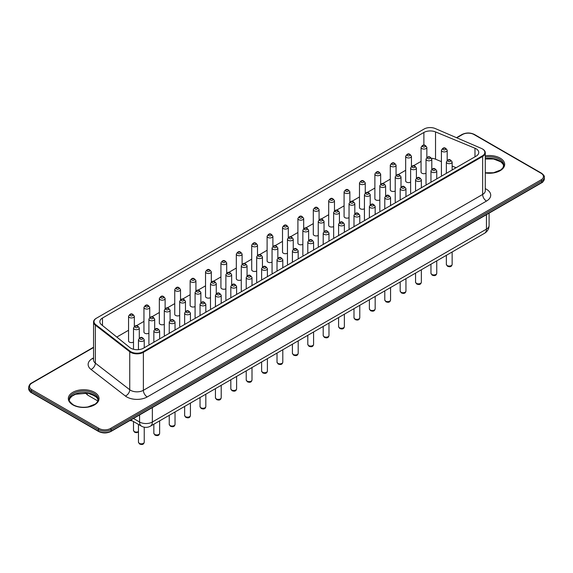 <?xml version="1.0" encoding="UTF-8"?>
<svg xmlns="http://www.w3.org/2000/svg" width="573" height="573" viewBox="0 0 573 573"><rect width="100%" height="100%" fill="white"/><g stroke="black" fill="none" stroke-linecap="round" stroke-linejoin="round"><path stroke-width="0.86" d="M116.799 337.06L128.553 330.27M136.388 325.751L143.952 321.381M151.781 316.862L159.344 312.493M167.173 307.973L174.744 303.604M182.572 299.085L190.136 294.715M197.964 290.196L205.528 285.827M213.364 281.307L220.927 276.938M228.756 272.419L236.32 268.049M244.155 263.53L251.719 259.161M259.548 254.641L267.111 250.272M274.94 245.753L282.51 241.383M290.339 236.864L297.903 232.495M305.731 227.975L313.295 223.606M321.131 219.087L328.694 214.717M336.523 210.198L344.087 205.836M351.922 201.309L359.486 196.947M367.314 192.421L374.878 188.059M382.707 183.532L390.277 179.17M398.106 174.643L405.67 170.281M413.498 165.755L421.062 161.393M441.411 161.643L435.537 159.208A9.032 5.214 0 0 0 431.598 158.291M452.14 166.084L456.101 167.717M410.619 182.099A2.894 1.669 180 0 1 406.515 182.107A2.894 1.669 180 0 1 405.67 180.925L405.67 156.293A2.894 1.669 0 0 0 406.515 157.475A2.894 1.669 0 0 0 409.666 157.833A2.894 1.669 0 0 0 411.45 156.293L411.45 166.406M411.17 193.653A2.894 1.669 180 0 1 410.619 192.678L410.619 168.039A2.894 1.669 0 0 0 411.464 169.221A2.894 1.669 0 0 0 414.616 169.579A2.894 1.669 0 0 0 416.399 168.039L416.399 178.153M395.227 190.988A2.894 1.669 180 0 1 391.123 190.995A2.894 1.669 180 0 1 390.277 189.813L390.277 165.182A2.894 1.669 0 0 0 391.123 166.356A2.894 1.669 0 0 0 394.274 166.722A2.894 1.669 0 0 0 396.058 165.182L396.058 175.295M380.379 211.43A2.894 1.669 180 0 1 379.827 210.449L379.827 185.817A2.894 1.669 0 0 0 380.68 186.991A2.894 1.669 0 0 0 383.824 187.357A2.894 1.669 0 0 0 385.615 185.817L385.615 195.93M395.778 202.541A2.894 1.669 180 0 1 395.227 201.56L395.227 176.928A2.894 1.669 0 0 0 396.072 178.11A2.894 1.669 0 0 0 399.223 178.468A2.894 1.669 0 0 0 401.007 176.928L401.007 187.042M379.827 199.877A2.894 1.669 180 0 1 375.723 199.884A2.894 1.669 180 0 1 374.878 198.702L374.878 174.07A2.894 1.669 0 0 0 375.723 175.245A2.894 1.669 0 0 0 378.875 175.61A2.894 1.669 0 0 0 380.658 174.07L380.658 184.184M349.594 229.207A2.894 1.669 180 0 1 349.036 228.226L349.036 203.594A2.894 1.669 0 0 0 349.888 204.769A2.894 1.669 0 0 0 353.04 205.134A2.894 1.669 0 0 0 354.823 203.594L354.823 213.708M349.036 217.654A2.894 1.669 180 0 1 344.932 217.661A2.894 1.669 180 0 1 344.087 216.479L344.087 191.848A2.894 1.669 0 0 0 344.932 193.022A2.894 1.669 0 0 0 348.083 193.388A2.894 1.669 0 0 0 349.867 191.848L349.867 201.961M333.644 226.543A2.894 1.669 180 0 1 329.539 226.55A2.894 1.669 180 0 1 328.694 225.368L328.694 200.736A2.894 1.669 0 0 0 329.539 201.911A2.894 1.669 0 0 0 332.691 202.276A2.894 1.669 0 0 0 334.474 200.736L334.474 210.85M364.435 208.765A2.894 1.669 180 0 1 360.331 208.773A2.894 1.669 180 0 1 359.486 207.591L359.486 182.959A2.894 1.669 0 0 0 360.331 184.134A2.894 1.669 0 0 0 363.483 184.499A2.894 1.669 0 0 0 365.266 182.959L365.266 193.072M364.987 220.319A2.894 1.669 180 0 1 364.435 219.337L364.435 194.705A2.894 1.669 0 0 0 365.28 195.88A2.894 1.669 0 0 0 368.432 196.245A2.894 1.669 0 0 0 370.215 194.705L370.215 204.819M288.011 264.762A2.894 1.669 180 0 1 287.46 263.781L287.46 239.142A2.894 1.669 0 0 0 288.305 240.323A2.894 1.669 0 0 0 291.456 240.689A2.894 1.669 0 0 0 293.24 239.142L293.24 249.262M303.404 255.873A2.894 1.669 180 0 1 302.852 254.892L302.852 230.26A2.894 1.669 0 0 0 303.697 231.435A2.894 1.669 0 0 0 306.849 231.8A2.894 1.669 0 0 0 308.632 230.26L308.632 240.374M318.803 246.984A2.894 1.669 180 0 1 318.251 246.003L318.251 221.371A2.894 1.669 0 0 0 319.097 222.546A2.894 1.669 0 0 0 322.248 222.911A2.894 1.669 0 0 0 324.031 221.371L324.031 231.485M302.852 244.32A2.894 1.669 180 0 1 298.748 244.327A2.894 1.669 180 0 1 297.903 243.145L297.903 218.506A2.894 1.669 0 0 0 298.748 219.688A2.894 1.669 0 0 0 301.899 220.053A2.894 1.669 0 0 0 303.683 218.506L303.683 228.627M287.46 253.209A2.894 1.669 180 0 1 283.356 253.216A2.894 1.669 180 0 1 282.51 252.034L282.51 227.395A2.894 1.669 0 0 0 283.356 228.577A2.894 1.669 0 0 0 286.507 228.942A2.894 1.669 0 0 0 288.291 227.395L288.291 237.516M318.251 235.431A2.894 1.669 180 0 1 314.147 235.439A2.894 1.669 180 0 1 313.295 234.257L313.295 209.625A2.894 1.669 0 0 0 314.147 210.8A2.894 1.669 0 0 0 317.292 211.165A2.894 1.669 0 0 0 319.082 209.625L319.082 219.738M334.195 238.096A2.894 1.669 180 0 1 333.644 237.115L333.644 212.483A2.894 1.669 0 0 0 334.489 213.657A2.894 1.669 0 0 0 337.64 214.023A2.894 1.669 0 0 0 339.424 212.483L339.424 222.596M149.453 344.76A2.894 1.669 180 0 1 148.901 343.779L148.901 319.14A2.894 1.669 0 0 0 149.746 320.321A2.894 1.669 0 0 0 152.898 320.679A2.894 1.669 0 0 0 154.681 319.14L154.681 329.26M148.901 333.2A2.894 1.669 180 0 1 144.797 333.214A2.894 1.669 180 0 1 143.952 332.032L143.952 307.393A2.894 1.669 0 0 0 144.797 308.575A2.894 1.669 0 0 0 147.949 308.933A2.894 1.669 0 0 0 149.732 307.393L149.732 317.514M133.502 342.088A2.894 1.669 180 0 1 129.398 342.102A2.894 1.669 180 0 1 128.553 340.921L128.553 316.282A2.894 1.669 0 0 0 129.398 317.463A2.894 1.669 0 0 0 132.549 317.822A2.894 1.669 0 0 0 134.333 316.282L134.333 326.402M164.293 324.311A2.894 1.669 180 0 1 160.189 324.325A2.894 1.669 180 0 1 159.344 323.143L159.344 298.504A2.894 1.669 0 0 0 160.189 299.686A2.894 1.669 0 0 0 163.341 300.044A2.894 1.669 0 0 0 165.124 298.504L165.124 308.625M164.845 335.871A2.894 1.669 180 0 1 164.293 334.89L164.293 310.251A2.894 1.669 0 0 0 165.146 311.433A2.894 1.669 0 0 0 168.29 311.791A2.894 1.669 0 0 0 170.081 310.251L170.081 320.371M195.085 306.534A2.894 1.669 180 0 1 190.981 306.548A2.894 1.669 180 0 1 190.136 305.366L190.136 280.727A2.894 1.669 0 0 0 190.981 281.909A2.894 1.669 0 0 0 194.132 282.274A2.894 1.669 0 0 0 195.916 280.727L195.916 290.848M179.693 315.422A2.894 1.669 180 0 1 175.589 315.437A2.894 1.669 180 0 1 174.744 314.255L174.744 289.616A2.894 1.669 0 0 0 175.589 290.798A2.894 1.669 0 0 0 178.74 291.156A2.894 1.669 0 0 0 180.524 289.616L180.524 299.736M195.637 318.094A2.894 1.669 180 0 1 195.085 317.113L195.085 292.474A2.894 1.669 0 0 0 195.93 293.655A2.894 1.669 0 0 0 199.082 294.021A2.894 1.669 0 0 0 200.865 292.474L200.865 302.594M180.244 326.982A2.894 1.669 180 0 1 179.693 326.001L179.693 301.362A2.894 1.669 0 0 0 180.538 302.544A2.894 1.669 0 0 0 183.689 302.902A2.894 1.669 0 0 0 185.473 301.362L185.473 311.483M256.668 270.986A2.894 1.669 180 0 1 252.564 270.993A2.894 1.669 180 0 1 251.719 269.811L251.719 245.172A2.894 1.669 0 0 0 252.564 246.354A2.894 1.669 0 0 0 255.716 246.719A2.894 1.669 0 0 0 257.499 245.172L257.499 255.293M257.22 282.539A2.894 1.669 180 0 1 256.668 281.558L256.668 256.919A2.894 1.669 0 0 0 257.513 258.101A2.894 1.669 0 0 0 260.665 258.466A2.894 1.669 0 0 0 262.448 256.919L262.448 267.039M210.484 297.645A2.894 1.669 180 0 1 206.38 297.659A2.894 1.669 180 0 1 205.528 296.477L205.528 271.838A2.894 1.669 0 0 0 206.38 273.02A2.894 1.669 0 0 0 209.525 273.385A2.894 1.669 0 0 0 211.315 271.838L211.315 281.959M225.877 288.763A2.894 1.669 180 0 1 221.772 288.771A2.894 1.669 180 0 1 220.927 287.589L220.927 262.95A2.894 1.669 0 0 0 221.772 264.132A2.894 1.669 0 0 0 224.924 264.497A2.894 1.669 0 0 0 226.707 262.95L226.707 273.07M241.827 291.428A2.894 1.669 180 0 1 241.269 290.447L241.269 265.808A2.894 1.669 0 0 0 242.121 266.989A2.894 1.669 0 0 0 245.273 267.355A2.894 1.669 0 0 0 247.056 265.808L247.056 275.928M226.428 300.316A2.894 1.669 180 0 1 225.877 299.335L225.877 274.696A2.894 1.669 0 0 0 226.722 275.878A2.894 1.669 0 0 0 229.873 276.243A2.894 1.669 0 0 0 231.657 274.696L231.657 284.817M241.269 279.875A2.894 1.669 180 0 1 237.165 279.882A2.894 1.669 180 0 1 236.32 278.7L236.32 254.061A2.894 1.669 0 0 0 237.165 255.243A2.894 1.669 0 0 0 240.316 255.608A2.894 1.669 0 0 0 242.1 254.061L242.1 264.182M211.036 309.205A2.894 1.669 180 0 1 210.484 308.224L210.484 283.585A2.894 1.669 0 0 0 211.33 284.767A2.894 1.669 0 0 0 214.481 285.132A2.894 1.669 0 0 0 216.265 283.585L216.265 293.705M272.612 273.65A2.894 1.669 180 0 1 272.06 272.669L272.06 248.03A2.894 1.669 0 0 0 272.913 249.212A2.894 1.669 0 0 0 276.057 249.577A2.894 1.669 0 0 0 277.848 248.03L277.848 258.151M272.06 262.097A2.894 1.669 180 0 1 267.956 262.105A2.894 1.669 180 0 1 267.111 260.923L267.111 236.284A2.894 1.669 0 0 0 267.956 237.466A2.894 1.669 0 0 0 271.108 237.831A2.894 1.669 0 0 0 272.891 236.284L272.891 246.404M426.57 184.771A2.894 1.669 180 0 1 426.018 183.79L426.018 159.151A2.894 1.669 0 0 0 426.864 160.333A2.894 1.669 0 0 0 430.015 160.691A2.894 1.669 0 0 0 431.798 159.151L431.798 169.264M426.018 173.211A2.894 1.669 180 0 1 421.914 173.218A2.894 1.669 180 0 1 421.062 172.043L421.062 147.404A2.894 1.669 0 0 0 421.914 148.586A2.894 1.669 0 0 0 425.059 148.944A2.894 1.669 0 0 0 426.849 147.404L426.849 157.518M441.962 175.882A2.894 1.669 180 0 1 441.411 174.901L441.411 150.262A2.894 1.669 0 0 0 442.256 151.444A2.894 1.669 0 0 0 445.407 151.802A2.894 1.669 0 0 0 447.191 150.262L447.191 160.376M102.481 318.029A9.032 5.214 0 0 0 99.838 321.718A9.032 5.214 0 0 0 101.528 324.755L129.792 347.532A9.032 5.214 0 0 0 143.522 348.183L476.106 156.164A9.032 5.214 0 0 0 478.756 152.475A9.032 5.214 0 0 0 474.981 148.235L435.537 131.919A9.032 5.214 0 0 0 423.884 132.47L102.481 318.029L102.481 325.528M482.323 155.899A8.581 4.956 0 0 0 482.323 148.887A8.581 4.956 0 0 0 481.384 148.421L435.301 128.56A8.581 4.956 0 0 0 424.099 129.025L96.522 318.151A8.581 4.956 0 0 0 95.712 324.619L130.114 351.228A8.581 4.956 0 0 0 143.057 351.772L482.323 155.899L482.645 156.45A9.032 5.214 0 0 0 485.288 152.762A9.032 5.214 0 0 0 482.645 149.073A9.032 5.214 0 0 0 482.48 148.98M143.057 351.772L143.379 352.323L482.645 156.45L482.645 194.44L143.379 390.313L143.379 352.323A9.032 5.214 0 0 1 129.749 351.75L95.347 325.142A9.032 5.214 0 0 1 93.557 322.026A9.032 5.214 0 0 1 96.2 318.337L96.522 318.151M139.303 340.956A2.894 1.669 0 0 0 142.455 341.315A2.894 1.669 0 0 0 144.238 339.775C142.233 336.53 140.306 336.53 138.458 339.775A2.894 1.669 0 0 0 139.303 340.956M140.328 339.187A1.447 0.838 0 0 0 142.741 338.808A1.447 0.838 0 0 0 140.972 337.791A1.447 0.838 0 0 0 140.328 339.187M423.884 145.127L423.884 132.47M435.537 159.208L435.537 131.919M474.981 156.816L474.981 148.235M436.748 170.897C434.742 167.645 432.816 167.645 430.968 170.897A2.894 1.669 0 0 0 431.813 172.079A2.894 1.669 0 0 0 434.964 172.437A2.894 1.669 0 0 0 436.748 170.897L436.748 178.891M421.356 179.786C419.35 176.534 417.423 176.534 415.568 179.786A2.894 1.669 0 0 0 416.421 180.968A2.894 1.669 0 0 0 419.565 181.326A2.894 1.669 0 0 0 421.356 179.786L421.356 187.779M405.956 188.675C403.958 185.423 402.024 185.423 400.176 188.675A2.894 1.669 0 0 0 401.021 189.856A2.894 1.669 0 0 0 404.173 190.215A2.894 1.669 0 0 0 405.956 188.675L405.956 196.668M359.772 215.341C357.767 212.089 355.84 212.089 353.992 215.341A2.894 1.669 0 0 0 354.837 216.515A2.894 1.669 0 0 0 357.989 216.881A2.894 1.669 0 0 0 359.772 215.341L359.772 223.334M375.165 206.452C373.166 203.2 371.24 203.2 369.384 206.452A2.894 1.669 0 0 0 370.23 207.627A2.894 1.669 0 0 0 373.381 207.992A2.894 1.669 0 0 0 375.165 206.452L375.165 214.445M390.564 197.563C388.558 194.311 386.632 194.311 384.784 197.563A2.894 1.669 0 0 0 385.629 198.745A2.894 1.669 0 0 0 388.781 199.103A2.894 1.669 0 0 0 390.564 197.563L390.564 205.557M313.589 242.007C311.583 238.755 309.656 238.755 307.801 242.007A2.894 1.669 0 0 0 308.654 243.181A2.894 1.669 0 0 0 311.798 243.546A2.894 1.669 0 0 0 313.589 242.007L313.589 250M344.373 224.229C342.375 220.977 340.448 220.977 338.593 224.229A2.894 1.669 0 0 0 339.438 225.404A2.894 1.669 0 0 0 342.59 225.769A2.894 1.669 0 0 0 344.373 224.229L344.373 232.223M328.981 233.118C326.975 229.866 325.049 229.866 323.201 233.118A2.894 1.669 0 0 0 324.046 234.293A2.894 1.669 0 0 0 327.197 234.658A2.894 1.669 0 0 0 328.981 233.118L328.981 241.111M159.631 330.886C157.632 327.641 155.706 327.641 153.851 330.886A2.894 1.669 0 0 0 154.696 332.068A2.894 1.669 0 0 0 157.847 332.426A2.894 1.669 0 0 0 159.631 330.886L159.631 338.879M175.03 321.997C173.025 318.753 171.098 318.753 169.25 321.997A2.894 1.669 0 0 0 170.095 323.179A2.894 1.669 0 0 0 173.247 323.537A2.894 1.669 0 0 0 175.03 321.997L175.03 329.991M190.422 313.109C188.424 309.864 186.49 309.864 184.642 313.109A2.894 1.669 0 0 0 185.487 314.291A2.894 1.669 0 0 0 188.639 314.656A2.894 1.669 0 0 0 190.422 313.109L190.422 321.102M205.822 304.22C203.816 300.975 201.889 300.975 200.034 304.22A2.894 1.669 0 0 0 200.887 305.402A2.894 1.669 0 0 0 204.031 305.767A2.894 1.669 0 0 0 205.822 304.22L205.822 312.213M221.214 295.331C219.208 292.087 217.282 292.087 215.434 295.331A2.894 1.669 0 0 0 216.279 296.513A2.894 1.669 0 0 0 219.43 296.878A2.894 1.669 0 0 0 221.214 295.331L221.214 303.325M282.797 259.777C280.791 256.532 278.865 256.532 277.017 259.777A2.894 1.669 0 0 0 277.862 260.959A2.894 1.669 0 0 0 281.014 261.324A2.894 1.669 0 0 0 282.797 259.777L282.797 267.777M236.606 286.443C234.608 283.198 232.681 283.198 230.826 286.443A2.894 1.669 0 0 0 231.671 287.625A2.894 1.669 0 0 0 234.823 287.99A2.894 1.669 0 0 0 236.606 286.443L236.606 294.436M252.005 277.554C250 274.309 248.073 274.309 246.225 277.554A2.894 1.669 0 0 0 247.07 278.736A2.894 1.669 0 0 0 250.222 279.101A2.894 1.669 0 0 0 252.005 277.554L252.005 285.547M267.398 268.665C265.399 265.421 263.473 265.421 261.617 268.665A2.894 1.669 0 0 0 262.463 269.847A2.894 1.669 0 0 0 265.614 270.212A2.894 1.669 0 0 0 267.398 268.665L267.398 276.659M298.189 250.888C296.191 247.643 294.257 247.643 292.409 250.888A2.894 1.669 0 0 0 293.254 252.07A2.894 1.669 0 0 0 296.406 252.435A2.894 1.669 0 0 0 298.189 250.888L298.189 258.889M139.289 328.028C137.284 324.784 135.357 324.784 133.502 328.028A2.894 1.669 0 0 0 134.354 329.21A2.894 1.669 0 0 0 137.506 329.568A2.894 1.669 0 0 0 139.289 328.028L139.289 338.149M452.14 162.009C450.142 158.757 448.215 158.757 446.36 162.009A2.894 1.669 0 0 0 447.205 163.19A2.894 1.669 0 0 0 450.357 163.549A2.894 1.669 0 0 0 452.14 162.009L452.14 170.002M407.539 155.698A1.447 0.838 0 0 0 409.96 155.326A1.447 0.838 0 0 0 408.184 154.302A1.447 0.838 0 0 0 407.539 155.698M412.488 167.445A1.447 0.838 0 0 0 414.909 167.072A1.447 0.838 0 0 0 413.14 166.048A1.447 0.838 0 0 0 412.488 167.445M392.14 164.587A1.447 0.838 0 0 0 394.561 164.215A1.447 0.838 0 0 0 392.791 163.19A1.447 0.838 0 0 0 392.14 164.587M381.697 185.222A1.447 0.838 0 0 0 384.118 184.85A1.447 0.838 0 0 0 382.349 183.826A1.447 0.838 0 0 0 381.697 185.222M397.096 176.334A1.447 0.838 0 0 0 399.51 175.961A1.447 0.838 0 0 0 397.741 174.937A1.447 0.838 0 0 0 397.096 176.334M376.748 173.476A1.447 0.838 0 0 0 379.168 173.103A1.447 0.838 0 0 0 377.392 172.079A1.447 0.838 0 0 0 376.748 173.476M432.837 170.303A1.447 0.838 0 0 0 435.251 169.93A1.447 0.838 0 0 0 433.482 168.913A1.447 0.838 0 0 0 432.837 170.303M417.438 179.191A1.447 0.838 0 0 0 419.859 178.819A1.447 0.838 0 0 0 418.089 177.795A1.447 0.838 0 0 0 417.438 179.191M402.045 188.08A1.447 0.838 0 0 0 404.459 187.708A1.447 0.838 0 0 0 402.69 186.683A1.447 0.838 0 0 0 402.045 188.08M355.862 214.746A1.447 0.838 0 0 0 358.275 214.374A1.447 0.838 0 0 0 356.506 213.349A1.447 0.838 0 0 0 355.862 214.746M350.905 203A1.447 0.838 0 0 0 353.326 202.627A1.447 0.838 0 0 0 351.557 201.603A1.447 0.838 0 0 0 350.905 203M371.254 205.857A1.447 0.838 0 0 0 373.675 205.485A1.447 0.838 0 0 0 371.898 204.461A1.447 0.838 0 0 0 371.254 205.857M345.956 191.253A1.447 0.838 0 0 0 348.377 190.881A1.447 0.838 0 0 0 346.608 189.856A1.447 0.838 0 0 0 345.956 191.253M330.564 200.142A1.447 0.838 0 0 0 332.977 199.769A1.447 0.838 0 0 0 331.208 198.745A1.447 0.838 0 0 0 330.564 200.142M386.646 196.969A1.447 0.838 0 0 0 389.067 196.596A1.447 0.838 0 0 0 387.298 195.572A1.447 0.838 0 0 0 386.646 196.969M361.355 182.364A1.447 0.838 0 0 0 363.769 181.992A1.447 0.838 0 0 0 362 180.968A1.447 0.838 0 0 0 361.355 182.364M366.305 194.111A1.447 0.838 0 0 0 368.718 193.738A1.447 0.838 0 0 0 366.949 192.714A1.447 0.838 0 0 0 366.305 194.111M289.329 238.554A1.447 0.838 0 0 0 291.743 238.182A1.447 0.838 0 0 0 289.974 237.158A1.447 0.838 0 0 0 289.329 238.554M309.671 241.412A1.447 0.838 0 0 0 312.092 241.04A1.447 0.838 0 0 0 310.322 240.015A1.447 0.838 0 0 0 309.671 241.412M304.721 229.666A1.447 0.838 0 0 0 307.142 229.293A1.447 0.838 0 0 0 305.373 228.269A1.447 0.838 0 0 0 304.721 229.666M340.462 223.635A1.447 0.838 0 0 0 342.883 223.262A1.447 0.838 0 0 0 341.114 222.238A1.447 0.838 0 0 0 340.462 223.635M320.121 220.777A1.447 0.838 0 0 0 322.535 220.404A1.447 0.838 0 0 0 320.765 219.38A1.447 0.838 0 0 0 320.121 220.777M325.07 232.523A1.447 0.838 0 0 0 327.484 232.151A1.447 0.838 0 0 0 325.715 231.127A1.447 0.838 0 0 0 325.07 232.523M299.772 217.919A1.447 0.838 0 0 0 302.193 217.547A1.447 0.838 0 0 0 300.417 216.522A1.447 0.838 0 0 0 299.772 217.919M284.373 226.808A1.447 0.838 0 0 0 286.794 226.435A1.447 0.838 0 0 0 285.025 225.411A1.447 0.838 0 0 0 284.373 226.808M315.164 209.03A1.447 0.838 0 0 0 317.585 208.658A1.447 0.838 0 0 0 315.816 207.634A1.447 0.838 0 0 0 315.164 209.03M335.513 211.888A1.447 0.838 0 0 0 337.934 211.516A1.447 0.838 0 0 0 336.158 210.492A1.447 0.838 0 0 0 335.513 211.888M155.72 330.299A1.447 0.838 0 0 0 158.141 329.926A1.447 0.838 0 0 0 156.365 328.902A1.447 0.838 0 0 0 155.72 330.299M150.771 318.552A1.447 0.838 0 0 0 153.184 318.18A1.447 0.838 0 0 0 151.415 317.156A1.447 0.838 0 0 0 150.771 318.552M171.112 321.41A1.447 0.838 0 0 0 173.533 321.038A1.447 0.838 0 0 0 171.764 320.013A1.447 0.838 0 0 0 171.112 321.41M145.821 306.806A1.447 0.838 0 0 0 148.235 306.426A1.447 0.838 0 0 0 146.466 305.409A1.447 0.838 0 0 0 145.821 306.806M130.422 315.694A1.447 0.838 0 0 0 132.843 315.315A1.447 0.838 0 0 0 131.074 314.298A1.447 0.838 0 0 0 130.422 315.694M161.214 297.917A1.447 0.838 0 0 0 163.634 297.545A1.447 0.838 0 0 0 161.858 296.52A1.447 0.838 0 0 0 161.214 297.917M186.511 312.521A1.447 0.838 0 0 0 188.925 312.149A1.447 0.838 0 0 0 187.156 311.125A1.447 0.838 0 0 0 186.511 312.521M166.163 309.664A1.447 0.838 0 0 0 168.584 309.291A1.447 0.838 0 0 0 166.815 308.267A1.447 0.838 0 0 0 166.163 309.664M192.005 280.14A1.447 0.838 0 0 0 194.426 279.767A1.447 0.838 0 0 0 192.65 278.743A1.447 0.838 0 0 0 192.005 280.14M176.606 289.028A1.447 0.838 0 0 0 179.027 288.656A1.447 0.838 0 0 0 177.258 287.632A1.447 0.838 0 0 0 176.606 289.028M196.954 291.886A1.447 0.838 0 0 0 199.375 291.514A1.447 0.838 0 0 0 197.606 290.49A1.447 0.838 0 0 0 196.954 291.886M201.904 303.633A1.447 0.838 0 0 0 204.325 303.26A1.447 0.838 0 0 0 202.556 302.236A1.447 0.838 0 0 0 201.904 303.633M217.303 294.744A1.447 0.838 0 0 0 219.717 294.372A1.447 0.838 0 0 0 217.948 293.347A1.447 0.838 0 0 0 217.303 294.744M181.562 300.775A1.447 0.838 0 0 0 183.976 300.402A1.447 0.838 0 0 0 182.207 299.378A1.447 0.838 0 0 0 181.562 300.775M253.588 244.585A1.447 0.838 0 0 0 256.002 244.213A1.447 0.838 0 0 0 254.233 243.188A1.447 0.838 0 0 0 253.588 244.585M258.538 256.332A1.447 0.838 0 0 0 260.951 255.959A1.447 0.838 0 0 0 259.182 254.935A1.447 0.838 0 0 0 258.538 256.332M278.879 259.189A1.447 0.838 0 0 0 281.3 258.817A1.447 0.838 0 0 0 279.531 257.793A1.447 0.838 0 0 0 278.879 259.189M232.695 285.855A1.447 0.838 0 0 0 235.116 285.483A1.447 0.838 0 0 0 233.347 284.459A1.447 0.838 0 0 0 232.695 285.855M248.095 276.967A1.447 0.838 0 0 0 250.508 276.594A1.447 0.838 0 0 0 248.739 275.57A1.447 0.838 0 0 0 248.095 276.967M263.487 268.078A1.447 0.838 0 0 0 265.908 267.706A1.447 0.838 0 0 0 264.132 266.681A1.447 0.838 0 0 0 263.487 268.078M207.397 271.251A1.447 0.838 0 0 0 209.818 270.879A1.447 0.838 0 0 0 208.049 269.854A1.447 0.838 0 0 0 207.397 271.251M222.797 262.362A1.447 0.838 0 0 0 225.21 261.99A1.447 0.838 0 0 0 223.441 260.966A1.447 0.838 0 0 0 222.797 262.362M243.138 265.22A1.447 0.838 0 0 0 245.559 264.848A1.447 0.838 0 0 0 243.79 263.824A1.447 0.838 0 0 0 243.138 265.22M227.746 274.109A1.447 0.838 0 0 0 230.167 273.736A1.447 0.838 0 0 0 228.391 272.712A1.447 0.838 0 0 0 227.746 274.109M238.189 253.474A1.447 0.838 0 0 0 240.61 253.101A1.447 0.838 0 0 0 238.841 252.077A1.447 0.838 0 0 0 238.189 253.474M212.354 282.998A1.447 0.838 0 0 0 214.768 282.625A1.447 0.838 0 0 0 212.998 281.601A1.447 0.838 0 0 0 212.354 282.998M294.278 250.301A1.447 0.838 0 0 0 296.692 249.928A1.447 0.838 0 0 0 294.923 248.904A1.447 0.838 0 0 0 294.278 250.301M273.93 247.443A1.447 0.838 0 0 0 276.351 247.07A1.447 0.838 0 0 0 274.582 246.046A1.447 0.838 0 0 0 273.93 247.443M268.981 235.696A1.447 0.838 0 0 0 271.401 235.324A1.447 0.838 0 0 0 269.625 234.3A1.447 0.838 0 0 0 268.981 235.696M427.888 158.556A1.447 0.838 0 0 0 430.302 158.184A1.447 0.838 0 0 0 428.532 157.16A1.447 0.838 0 0 0 427.888 158.556M135.371 327.441A1.447 0.838 0 0 0 137.792 327.061A1.447 0.838 0 0 0 136.023 326.044A1.447 0.838 0 0 0 135.371 327.441M422.931 146.81A1.447 0.838 0 0 0 425.352 146.437A1.447 0.838 0 0 0 423.583 145.413A1.447 0.838 0 0 0 422.931 146.81M448.229 161.414A1.447 0.838 0 0 0 450.65 161.042A1.447 0.838 0 0 0 448.881 160.025A1.447 0.838 0 0 0 448.229 161.414M443.28 149.668A1.447 0.838 0 0 0 445.701 149.295A1.447 0.838 0 0 0 443.925 148.278A1.447 0.838 0 0 0 443.28 149.668M130.114 351.228L129.749 351.75L129.749 389.74L95.347 363.132L95.347 325.142L95.712 324.619M485.288 152.762L485.288 190.752A9.032 5.214 180 0 1 482.645 194.44A5.422 3.13 -120 0 0 486.477 201.08L147.211 396.946A14.454 8.344 180 0 1 125.408 396.043L91.007 369.435A14.454 8.344 180 0 1 92.368 358.54L93.557 357.853M147.211 396.946A5.422 3.13 -120 0 1 143.379 390.313A9.032 5.214 180 0 1 129.749 389.74A5.422 3.545 -52.3 0 1 125.408 396.043M91.007 369.435A5.422 3.545 -52.3 0 0 95.347 363.132A9.032 5.214 180 0 1 93.557 360.016L93.557 322.026M485.288 188.66A14.454 8.344 180 0 1 486.477 201.08M93.557 359.006A5.422 3.13 60 0 1 92.368 358.54M93.557 347.525L31.938 383.101A8.129 4.691 0 0 0 31.938 389.74L99.007 428.468A8.129 4.691 0 0 0 110.51 428.468L541.062 179.886A8.129 4.691 0 0 0 541.062 173.247L473.993 134.526A8.129 4.691 0 0 0 462.49 134.526L456.781 137.821M485.288 172.953A15.356 8.867 0 0 0 504.677 164.394A15.356 8.867 0 0 0 485.288 155.842M72.821 404.86A15.356 8.867 0 0 0 98.513 400.885A15.356 8.867 0 0 0 79.704 390.027A15.356 8.867 0 0 0 72.821 404.86M93.557 347.224L31.486 383.058C30.211 383.552 29.266 384.913 28.65 387.162A9.032 5.214 0 0 0 31.293 390.85L98.37 429.571A9.032 5.214 0 0 0 111.148 429.571L541.707 180.996A9.032 5.214 0 0 0 544.35 177.308C544.672 176.248 543.727 174.88 541.514 173.204L474.444 134.476A0.902 0.523 120 0 0 473.993 134.526M541.514 173.204A0.902 0.523 120 0 0 541.062 173.247M31.938 389.74A0.902 0.523 -60 0 0 31.293 390.85L31.293 392.326A0.902 0.523 -60 0 0 31.486 392.734C30.211 392.247 29.266 390.879 28.65 388.637A9.032 5.214 0 0 0 31.293 392.326L98.37 431.046A9.032 5.214 0 0 0 111.148 431.046L541.707 182.465L541.707 180.996A0.902 0.523 -120 0 0 541.062 179.886M474.444 134.476C470.311 132.506 466.171 132.506 462.039 134.476A0.902 0.523 60 0 1 462.49 134.526M31.486 392.734L98.556 431.462C102.689 433.439 106.829 433.439 110.961 431.462A0.902 0.523 -120 0 0 111.148 431.046L111.148 429.571A0.902 0.523 -120 0 0 110.51 428.468M31.486 383.058A0.902 0.523 60 0 1 31.938 383.101M98.556 431.462A0.902 0.523 -60 0 1 98.37 431.046L98.37 429.571A0.902 0.523 -60 0 1 99.007 428.468M485.288 172.774L493.539 172.745L500.823 169.916L502.936 167.767L503.774 165.131A14.454 8.344 0 0 0 485.288 157.124M98.133 399.331A14.454 8.344 0 0 0 83.679 390.987A14.454 8.344 0 0 0 69.226 399.331C68.509 400.212 69.856 402.038 73.272 404.817C77.362 407.045 82.24 407.754 87.898 406.937L95.182 404.108C97.252 402.447 98.241 400.856 98.133 399.331M110.961 431.462L541.514 182.88A0.902 0.523 -120 0 0 541.707 182.465A9.032 5.214 0 0 0 544.35 178.783L544.35 177.308M503.717 165.848A14.454 8.344 0 0 0 485.288 158.592M98.069 400.04A14.454 8.344 0 0 0 83.679 392.462A14.454 8.344 0 0 0 69.283 400.04M133.452 418.476L139.576 422.015L139.576 414.938M130.802 420.002L141.445 426.147A9.032 5.214 -60 0 1 139.576 422.015A9.032 5.214 0 0 0 152.354 422.015L152.354 407.568M141.445 426.147A9.032 9.032 0 0 0 150.477 426.147A9.032 5.214 -120 0 0 152.354 422.015L486.448 229.121L486.448 214.674M150.477 426.147L484.579 233.261A9.032 5.214 -120 0 0 486.448 229.121A9.032 5.214 0 0 0 489.091 225.433L489.091 213.149M90.964 393.945L96.436 397.103M85.549 392.913A9.032 9.032 0 0 0 88.421 395.535A9.032 5.214 -60 0 1 86.731 393.028M436.748 273.278C436.318 275.549 434.778 276.165 432.114 275.119L430.968 273.278A2.894 1.669 0 0 0 431.813 274.46A2.894 1.669 0 0 0 434.964 274.825A2.894 1.669 0 0 0 436.748 273.278L436.748 260.873M421.356 282.167C420.926 284.437 419.379 285.053 416.714 284.007L415.568 282.167A2.894 1.669 0 0 0 416.421 283.349A2.894 1.669 0 0 0 419.565 283.714A2.894 1.669 0 0 0 421.356 282.167L421.356 269.761M405.956 291.055C405.534 293.326 403.986 293.942 401.322 292.896L400.176 291.055A2.894 1.669 0 0 0 401.021 292.237A2.894 1.669 0 0 0 404.173 292.595A2.894 1.669 0 0 0 405.956 291.055L405.956 278.65M359.772 317.721C359.343 319.992 357.803 320.608 355.138 319.562L353.992 317.721A2.894 1.669 0 0 0 354.837 318.903A2.894 1.669 0 0 0 357.989 319.261A2.894 1.669 0 0 0 359.772 317.721L359.772 305.316M375.165 308.833C374.742 311.103 373.195 311.719 370.53 310.673L369.384 308.833A2.894 1.669 0 0 0 370.23 310.014A2.894 1.669 0 0 0 373.381 310.373A2.894 1.669 0 0 0 375.165 308.833L375.165 296.427M390.564 299.944C390.134 302.215 388.587 302.831 385.93 301.785L384.784 299.944A2.894 1.669 0 0 0 385.629 301.126A2.894 1.669 0 0 0 388.781 301.484A2.894 1.669 0 0 0 390.564 299.944L390.564 287.539M313.589 344.387C313.159 346.658 311.612 347.274 308.947 346.228L307.801 344.387A2.894 1.669 0 0 0 308.654 345.569A2.894 1.669 0 0 0 311.798 345.927A2.894 1.669 0 0 0 313.589 344.387L313.589 331.982M344.373 326.61C343.95 328.881 342.403 329.496 339.739 328.451L338.593 326.61A2.894 1.669 0 0 0 339.438 327.792A2.894 1.669 0 0 0 342.59 328.15A2.894 1.669 0 0 0 344.373 326.61L344.373 314.205M328.981 335.499C328.551 337.769 327.011 338.385 324.347 337.339L323.201 335.499A2.894 1.669 0 0 0 324.046 336.68A2.894 1.669 0 0 0 327.197 337.039A2.894 1.669 0 0 0 328.981 335.499L328.981 323.093M159.631 433.274C159.208 435.537 157.661 436.153 154.997 435.115L153.851 433.274A2.894 1.669 0 0 0 154.696 434.449A2.894 1.669 0 0 0 157.847 434.814A2.894 1.669 0 0 0 159.631 433.274L159.631 420.861M175.03 424.385C174.6 426.649 173.053 427.265 170.396 426.226L169.25 424.385A2.894 1.669 0 0 0 170.095 425.56A2.894 1.669 0 0 0 173.247 425.925A2.894 1.669 0 0 0 175.03 424.385L175.03 411.973M130.422 420.224A2.894 1.669 0 0 0 131.375 420.331M190.422 415.497C190 417.76 188.453 418.376 185.788 417.337L184.642 415.497A2.894 1.669 0 0 0 185.487 416.671A2.894 1.669 0 0 0 188.639 417.037A2.894 1.669 0 0 0 190.422 415.497L190.422 403.084M205.822 406.608C205.392 408.878 203.845 409.487 201.18 408.449L200.034 406.608A2.894 1.669 0 0 0 200.887 407.783A2.894 1.669 0 0 0 204.031 408.148A2.894 1.669 0 0 0 205.822 406.608L205.822 394.195M221.214 397.719C220.784 399.99 219.244 400.599 216.58 399.56L215.434 397.719A2.894 1.669 0 0 0 216.279 398.901A2.894 1.669 0 0 0 219.43 399.259A2.894 1.669 0 0 0 221.214 397.719L221.214 385.307M282.797 362.165C282.367 364.435 280.82 365.044 278.163 364.005L277.017 362.165A2.894 1.669 0 0 0 277.862 363.346A2.894 1.669 0 0 0 281.014 363.705A2.894 1.669 0 0 0 282.797 362.165L282.797 349.759M236.606 388.831C236.183 391.101 234.636 391.71 231.972 390.671L230.826 388.831A2.894 1.669 0 0 0 231.671 390.012A2.894 1.669 0 0 0 234.823 390.371A2.894 1.669 0 0 0 236.606 388.831L236.606 376.418M252.005 379.942C251.576 382.212 250.036 382.821 247.371 381.783L246.225 379.942A2.894 1.669 0 0 0 247.07 381.124A2.894 1.669 0 0 0 250.222 381.482A2.894 1.669 0 0 0 252.005 379.942L252.005 367.529M267.398 371.053C266.975 373.324 265.428 373.933 262.763 372.894L261.617 371.053A2.894 1.669 0 0 0 262.463 372.235A2.894 1.669 0 0 0 265.614 372.593A2.894 1.669 0 0 0 267.398 371.053L267.398 358.648M298.189 353.276C297.767 355.547 296.22 356.155 293.555 355.117L292.409 353.276A2.894 1.669 0 0 0 293.254 354.458A2.894 1.669 0 0 0 296.406 354.816A2.894 1.669 0 0 0 298.189 353.276L298.189 340.871M144.238 442.163C143.809 444.426 142.269 445.042 139.604 444.003L138.458 442.163A2.894 1.669 0 0 0 139.303 443.337A2.894 1.669 0 0 0 142.455 443.703A2.894 1.669 0 0 0 144.238 442.163L144.238 427.193M138.458 432.042L136.41 432.694L134.648 432.257L133.502 430.416A2.894 1.669 0 0 0 134.354 431.591A2.894 1.669 0 0 0 138.458 431.584M452.14 264.389C451.717 266.66 450.17 267.276 447.506 266.23L446.36 264.389A2.894 1.669 0 0 0 447.205 265.571A2.894 1.669 0 0 0 450.357 265.936A2.894 1.669 0 0 0 452.14 264.389L452.14 251.984M138.458 339.775L138.458 349.652M144.238 339.775L144.238 347.768M430.968 170.897L430.968 182.228M415.568 179.786L415.568 191.117M400.176 188.675L400.176 200.006M353.992 215.341L353.992 226.672M369.384 206.452L369.384 217.783M384.784 197.563L384.784 208.894M307.801 242.007L307.801 253.338M338.593 224.229L338.593 235.56M323.201 233.118L323.201 244.449M153.851 330.886L153.851 342.217M169.25 321.997L169.25 333.328M184.642 313.109L184.642 324.44M200.034 304.22L200.034 315.551M215.434 295.331L215.434 306.662M277.017 259.777L277.017 271.115M230.826 286.443L230.826 297.774M246.225 277.554L246.225 288.885M261.617 268.665L261.617 280.004M292.409 250.888L292.409 262.226M133.502 328.028L133.502 349.265M446.36 162.009L446.36 173.34M411.45 156.293C409.451 153.041 407.525 153.041 405.67 156.293M416.399 168.039C414.401 164.788 412.474 164.788 410.619 168.039M396.058 165.182C394.052 161.93 392.125 161.93 390.277 165.182M385.615 185.817C383.609 182.565 381.682 182.565 379.827 185.817M401.007 176.928C399.001 173.676 397.075 173.676 395.227 176.928M380.658 174.07C378.66 170.818 376.733 170.818 374.878 174.07M354.823 203.594C352.818 200.342 350.891 200.342 349.036 203.594M349.867 191.848C347.868 188.596 345.942 188.596 344.087 191.848M334.474 200.736C332.469 197.484 330.542 197.484 328.694 200.736M365.266 182.959C363.261 179.707 361.334 179.707 359.486 182.959M370.215 194.705C368.217 191.454 366.283 191.454 364.435 194.705M293.24 239.142C291.234 235.897 289.308 235.897 287.46 239.142M308.632 230.26C306.634 227.008 304.707 227.008 302.852 230.26M324.031 221.371C322.026 218.12 320.099 218.12 318.251 221.371M303.683 218.506C301.685 215.262 299.758 215.262 297.903 218.506M288.291 227.395C286.285 224.15 284.358 224.15 282.51 227.395M319.082 209.625C317.077 206.373 315.15 206.373 313.295 209.625M339.424 212.483C337.425 209.231 335.499 209.231 333.644 212.483M154.681 319.14C152.683 315.895 150.749 315.895 148.901 319.14M149.732 307.393C147.727 304.148 145.8 304.148 143.952 307.393M134.333 316.282C132.334 313.037 130.408 313.037 128.553 316.282M165.124 298.504C163.126 295.26 161.199 295.26 159.344 298.504M170.081 310.251C168.075 307.006 166.149 307.006 164.293 310.251M195.916 280.727C193.918 277.482 191.991 277.482 190.136 280.727M180.524 289.616C178.518 286.371 176.591 286.371 174.744 289.616M200.865 292.474C198.867 289.229 196.94 289.229 195.085 292.474M185.473 301.362C183.467 298.118 181.541 298.118 179.693 301.362M257.499 245.172C255.494 241.928 253.567 241.928 251.719 245.172M262.448 256.919C260.45 253.674 258.516 253.674 256.668 256.919M211.315 271.838C209.31 268.594 207.383 268.594 205.528 271.838M226.707 262.95C224.702 259.705 222.775 259.705 220.927 262.95M247.056 265.808C245.051 262.563 243.124 262.563 241.269 265.808M231.657 274.696C229.658 271.452 227.732 271.452 225.877 274.696M242.1 254.061C240.101 250.816 238.175 250.816 236.32 254.061M216.265 283.585C214.259 280.34 212.332 280.34 210.484 283.585M277.848 248.03C275.842 244.786 273.915 244.786 272.06 248.03M272.891 236.284C270.893 233.039 268.966 233.039 267.111 236.284M431.798 159.151C429.793 155.899 427.866 155.899 426.018 159.151M426.849 147.404C424.844 144.152 422.917 144.152 421.062 147.404M447.191 150.262C445.192 147.01 443.266 147.01 441.411 150.262M462.039 134.476L456.48 137.685M28.65 388.637L28.65 387.162M541.514 182.88C542.789 182.393 543.734 181.025 544.35 178.783M503.71 165.869L502.936 163.971L500.823 161.83L493.539 159L485.288 158.972M98.069 400.069L97.288 398.171L95.182 396.029L87.898 393.193L75.543 394.253L72.112 396.072L70.071 398.163L69.29 400.069M484.579 233.261A9.032 9.032 0 0 0 489.091 225.433M88.421 395.535L97.818 400.957M430.968 273.278L430.968 264.21M415.568 282.167L415.568 273.099M400.176 291.055L400.176 281.988M353.992 317.721L353.992 308.654M369.384 308.833L369.384 299.765M384.784 299.944L384.784 290.876M307.801 344.387L307.801 335.32M338.593 326.61L338.593 317.542M323.201 335.499L323.201 326.431M153.851 433.274L153.851 424.199M169.25 424.385L169.25 415.31M184.642 415.497L184.642 406.422M200.034 406.608L200.034 397.533M215.434 397.719L215.434 388.644M277.017 362.165L277.017 353.097M230.826 388.831L230.826 379.763M246.225 379.942L246.225 370.874M261.617 371.053L261.617 361.986M292.409 353.276L292.409 344.208M138.458 442.163L138.458 424.421M133.502 430.416L133.502 421.563M446.36 264.389L446.36 255.322M132.277 420.854L129.82 420.575"/></g></svg>
